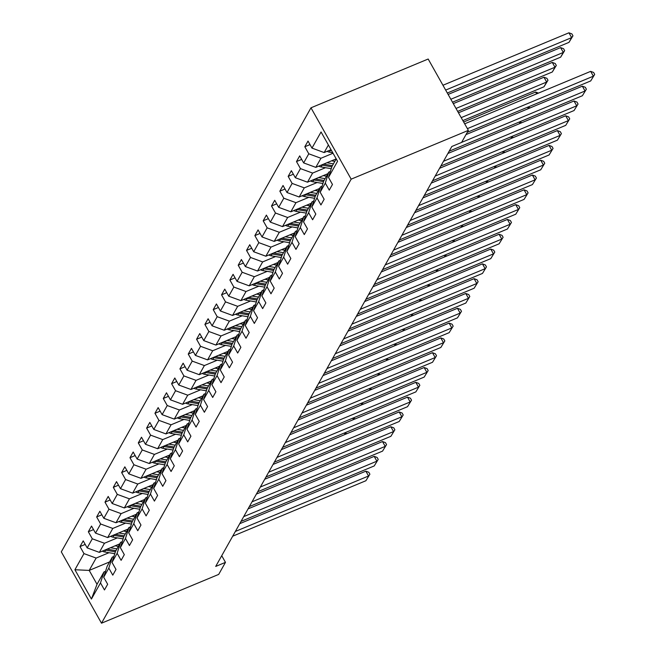 <?xml version="1.0" encoding="UTF-8"?>
<svg xmlns="http://www.w3.org/2000/svg" width="656" height="656" viewBox="0 0 656 656"><rect width="100%" height="100%" fill="white"/><g stroke="black" fill="none" stroke-linecap="round" stroke-linejoin="round"><path stroke-width="0.98" d="M310.977 107.814L61.303 551.86L101.5 623.2L351.173 179.162L310.977 107.814L428.171 59.024L468.368 130.372L351.173 179.162M109.601 561.913L89.2 570.408L97.022 584.291L103.96 571.95L100.491 582.913L104.46 589.949L107.658 584.258L103.697 577.223L108.814 568.104L112.783 575.148L115.989 569.449L112.02 562.413L117.145 553.295L121.106 560.339L124.312 554.64L120.343 547.604L125.468 538.494L129.437 545.53L132.635 539.831L128.674 532.795L133.799 523.685L137.76 530.72L140.966 525.03L136.997 517.986L142.122 508.876L146.091 515.911L149.289 510.22L145.32 503.177L150.445 494.066L154.414 501.102L157.612 495.411L153.652 488.376L158.777 479.257L162.737 486.301L165.943 480.602L161.975 473.566L167.1 464.456L171.068 471.492L174.266 465.793L170.306 458.757L175.423 449.647L179.391 456.683L182.598 450.984L178.629 443.948L183.754 434.838L187.714 441.873L190.921 436.183L186.952 429.139L192.077 420.029L196.046 427.064L199.244 421.373L195.283 414.338L200.408 405.219L204.369 412.263L207.575 406.564L203.606 399.529L208.731 390.418L212.7 397.454L215.898 391.755L211.937 384.719L217.054 375.609L221.023 382.645L224.229 376.946L220.26 369.91L225.385 360.8L229.346 367.836L232.552 362.145L228.583 355.101L233.708 345.991L237.677 353.026L240.875 347.336L236.914 340.3L242.039 331.182L246 338.225L249.206 332.526L245.237 325.491L250.362 316.372L254.331 323.416L257.529 317.717L253.56 310.682L258.685 301.571L262.654 308.607L265.852 302.908L261.892 295.872L267.017 286.762L270.977 293.798L274.183 288.107L270.215 281.063L275.34 271.953L279.308 278.989L282.506 273.298L278.546 266.254L283.663 257.144L287.631 264.179L290.838 258.489L286.869 251.453L291.994 242.335L295.954 249.378L299.161 243.679L295.192 236.644L300.317 227.534L304.286 234.569L307.484 228.87L303.523 221.835L308.648 212.724L312.609 219.76L315.815 214.069L311.846 207.025L316.971 197.915L320.94 204.951L324.138 199.26L320.177 192.216L325.294 183.106L329.263 190.142L332.469 184.451L328.5 177.415L337.569 161.278L321.055 131.971L311.985 148.1L308.017 141.065L304.819 146.764L310.009 144.599M100.491 582.913L91.422 599.051L74.907 569.744L83.976 553.607L80.007 546.571L85.206 544.406M304.819 146.764L308.779 153.799L303.662 162.909L299.694 155.874L296.487 161.565L300.456 168.608L295.331 177.719L291.371 170.683L288.164 176.374L292.133 183.418L287.008 192.528L283.039 185.492L279.841 191.183L283.802 198.219L278.677 207.337L274.716 200.293L271.51 205.992L275.479 213.028L270.354 222.138L266.385 215.102L263.187 220.801L267.156 227.837L262.031 236.947L258.062 229.912L254.864 235.611L258.825 242.646L253.7 251.756L249.739 244.721L246.533 250.412L250.502 257.455L245.377 266.566L241.408 259.53L238.21 265.221L242.171 272.256L237.054 281.375L233.085 274.331L229.879 280.03L233.848 287.066L228.723 296.184L224.762 289.14L221.556 294.839L225.525 301.875L220.4 310.985L216.431 303.949L213.233 309.648L217.193 316.684L212.068 325.794L208.108 318.759L204.902 324.449L208.87 331.493L203.745 340.603L199.777 333.568L196.579 339.259L200.539 346.302L195.422 355.413L191.454 348.369L188.247 354.068L192.216 361.103L187.091 370.222L183.131 363.178L179.924 368.877L183.893 375.913L178.768 385.023L174.799 377.987L171.601 383.686L175.562 390.722L170.437 399.832L166.476 392.796L163.27 398.487L167.239 405.531L162.114 414.641L158.145 407.606L154.947 413.296L158.916 420.34L153.791 429.45L149.822 422.415L146.624 428.106L150.585 435.141L145.46 444.26L141.499 437.216L138.293 442.915L142.262 449.95L137.137 459.061L133.168 452.025L129.97 457.724L133.931 464.76L128.814 473.87L124.845 466.834L121.639 472.533L125.608 479.569L120.483 488.679L116.522 481.643L113.316 487.334L117.285 494.378L112.16 503.488L108.191 496.453L104.993 502.143L108.953 509.179L103.828 518.297L99.868 511.254L96.662 516.953L100.63 523.988L95.505 533.107L91.537 526.063L88.339 531.762L92.299 538.797L87.182 547.908L83.214 540.872L80.007 546.571M468.368 130.372L461.586 142.426L451.82 146.493L215.701 566.423L225.467 562.356L221.728 555.706M103.697 577.223L107.158 566.251L112.283 557.141L113.898 556.468M119.745 543.873L99.335 552.368L104.46 543.258L117.342 537.895M112.283 557.141L108.814 568.104M87.182 547.908L99.335 552.368M92.299 538.797L104.46 543.258M112.02 562.413L115.489 551.442L120.614 542.332L122.221 541.659M128.068 529.064L107.666 537.559L112.791 528.449L125.665 523.086M120.614 542.332L117.145 553.295M95.505 533.107L107.666 537.559M100.63 523.988L112.791 528.449M120.343 547.604L123.812 536.641L128.937 527.522L130.552 526.85M136.399 514.263L115.989 522.758L121.114 513.64L133.996 508.277M128.937 527.522L125.468 538.494M103.828 518.297L115.989 522.758M108.953 509.179L121.114 513.64M128.674 532.795L132.135 521.832L137.26 512.721L138.875 512.049M144.722 499.454L124.32 507.949L129.437 498.839L142.319 493.476M137.26 512.721L133.799 523.685M112.16 503.488L124.32 507.949M117.285 494.378L129.437 498.839M136.997 517.986L140.466 507.022L145.591 497.912L147.206 497.24M153.045 484.645L132.643 493.14L137.768 484.03L150.65 478.667M145.591 497.912L142.122 508.876M120.483 488.679L132.643 493.14M125.608 479.569L137.768 484.03M145.32 503.177L148.789 492.213L153.914 483.103L155.529 482.431M161.376 469.835L140.966 478.331L146.091 469.22L158.973 463.858M153.914 483.103L150.445 494.066M128.814 473.87L140.966 478.331M133.931 464.76L146.091 469.22M153.652 488.376L157.12 477.404L162.237 468.294L163.852 467.621M169.699 455.026L149.297 463.521L154.422 454.411L167.296 449.048M162.237 468.294L158.777 479.257M137.137 459.061L149.297 463.521M142.262 449.95L154.422 454.411M161.975 473.566L165.443 462.603L170.568 453.485L172.184 452.812M178.03 440.217L157.62 448.72L162.745 439.602L175.628 434.239M170.568 453.485L167.1 464.456M145.46 444.26L157.62 448.72M150.585 435.141L162.745 439.602M170.306 458.757L173.766 447.794L178.891 438.675L180.507 438.011M186.353 425.416L165.943 433.911L171.068 424.793L183.951 419.43M178.891 438.675L175.423 449.647M153.791 429.45L165.943 433.911M158.916 420.34L171.068 424.793M178.629 443.948L182.097 432.985L187.222 423.874L188.838 423.202M194.676 410.607L174.275 419.102L179.4 409.992L192.274 404.629M187.222 423.874L183.754 434.838M162.114 414.641L174.275 419.102M167.239 405.531L179.4 409.992M186.952 429.139L190.42 418.175L195.545 409.065L197.161 408.393M203.007 395.798L182.598 404.293L187.723 395.183L200.605 389.82M195.545 409.065L192.077 420.029M170.437 399.832L182.598 404.293M175.562 390.722L187.723 395.183M195.283 414.338L198.752 403.366L203.868 394.256L205.484 393.584M211.33 380.988L190.929 389.484L196.046 380.373L208.928 375.011M203.868 394.256L200.408 405.219M178.768 385.023L190.929 389.484M183.893 375.913L196.046 380.373M203.606 399.529L207.075 388.565L212.2 379.447L213.815 378.774M219.653 366.179L199.252 374.674L204.377 365.564L217.259 360.201M212.2 379.447L208.731 390.418M187.091 370.222L199.252 374.674M192.216 361.103L204.377 365.564M211.937 384.719L215.398 373.756L220.523 364.638L222.138 363.965M227.985 351.378L207.575 359.873L212.7 350.755L225.582 345.392M220.523 364.638L217.054 375.609M195.422 355.413L207.575 359.873M200.539 346.302L212.7 350.755M220.26 369.91L223.729 358.947L228.854 349.837L230.461 349.164M236.308 336.569L215.906 345.064L221.031 335.954L233.905 330.591M228.854 349.837L225.385 360.8M203.745 340.603L215.906 345.064M208.87 331.493L221.031 335.954M228.583 355.101L232.052 344.138L237.177 335.027L238.792 334.355M244.639 321.76L224.229 330.255L229.354 321.145L242.236 315.782M237.177 335.027L233.708 345.991M212.068 325.794L224.229 330.255M217.193 316.684L229.354 321.145M236.914 340.3L240.375 329.328L245.5 320.218L247.115 319.546M252.962 306.951L232.552 315.446L237.677 306.336L250.559 300.973M245.5 320.218L242.039 331.182M220.4 310.985L232.552 315.446M225.525 301.875L237.677 306.336M245.237 325.491L248.706 314.519L253.831 305.409L255.446 304.737M261.285 292.141L240.883 300.637L246.008 291.526L258.89 286.164M253.831 305.409L250.362 316.372M228.723 296.184L240.883 300.637M233.848 287.066L246.008 291.526M253.56 310.682L257.029 299.718L262.154 290.6L263.769 289.927M269.616 277.34L249.206 285.836L254.331 276.717L267.213 271.354M262.154 290.6L258.685 301.571M237.054 281.375L249.206 285.836M242.171 272.256L254.331 276.717M261.892 295.872L265.36 284.909L270.477 275.799L272.092 275.126M277.939 262.531L257.537 271.026L262.654 261.916L275.536 256.553M270.477 275.799L267.017 286.762M245.377 266.566L257.537 271.026M250.502 257.455L262.654 261.916M270.215 281.063L273.683 270.1L278.808 260.99L280.424 260.317M286.27 247.722L265.86 256.217L270.985 247.107L283.868 241.744M278.808 260.99L275.34 271.953M253.7 251.756L265.86 256.217M258.825 242.646L270.985 247.107M278.546 266.254L282.006 255.291L287.131 246.18L288.747 245.508M294.593 232.913L274.183 241.408L279.308 232.298L292.191 226.935M287.131 246.18L283.663 257.144M262.031 236.947L274.183 241.408M267.156 227.837L279.308 232.298M286.869 251.453L290.337 240.481L295.462 231.371L297.07 230.699M302.916 218.104L282.515 226.599L287.64 217.489L300.514 212.126M295.462 231.371L291.994 242.335M270.354 222.138L282.515 226.599M275.479 213.028L287.64 217.489M295.192 236.644L298.66 225.68L303.785 216.562L305.401 215.89M311.247 203.294L290.838 211.798L295.963 202.679L308.845 197.317M303.785 216.562L300.317 227.534M278.677 207.337L290.838 211.798M283.802 198.219L295.963 202.679M303.523 221.835L306.992 210.871L312.108 201.761L313.724 201.089M319.57 188.493L299.169 196.989L304.286 187.87L317.168 182.507M312.108 201.761L308.648 212.724M287.008 192.528L299.169 196.989M292.133 183.418L304.286 187.87M311.846 207.025L315.315 196.062L320.44 186.952L322.055 186.279M327.893 173.684L307.492 182.179L312.617 173.069L325.499 167.706M320.44 186.952L316.971 197.915M295.331 177.719L307.492 182.179M300.456 168.608L312.617 173.069M320.177 192.216L323.638 181.253L328.763 172.143L330.378 171.47M328.5 177.415L331.969 166.444L336.225 158.875L315.815 167.37L320.94 158.26L333.035 153.225M328.763 172.143L325.294 183.106M303.662 162.909L315.815 167.37M308.779 153.799L320.94 158.26M331.042 149.691L324.146 152.561L328.402 144.992M311.985 148.1L324.146 152.561M225.467 562.356L218.686 574.41L101.5 623.2M103.96 571.95L105.575 571.278M109.019 552.705L96.137 558.067L89.2 570.408L74.907 569.744M97.022 584.291L91.422 599.051M83.976 553.607L96.137 558.067M296.487 161.565L301.686 159.408M288.164 176.374L293.355 174.217M279.841 191.183L285.032 189.018M271.51 205.992L276.709 203.827M263.187 220.801L268.378 218.637M254.864 235.611L260.055 233.446M246.533 250.412L251.724 248.255M238.21 265.221L243.401 263.056M229.879 280.03L235.078 277.865M221.556 294.839L226.746 292.674M213.233 309.648L218.423 307.484M204.902 324.449L210.1 322.293M196.579 339.259L201.769 337.102M188.247 354.068L193.446 351.903M179.924 368.877L185.115 366.712M171.601 383.686L176.792 381.521M163.27 398.487L168.469 396.331M154.947 413.296L160.138 411.14M146.624 428.106L151.815 425.941M138.293 442.915L143.484 440.75M129.97 457.724L135.161 455.559M121.639 472.533L126.838 470.368M113.316 487.334L118.506 485.178M104.993 502.143L110.183 499.979M96.662 516.953L101.86 514.788M88.339 531.762L93.529 529.597M467.392 128.633L593.377 76.186L590.662 71.365L464.678 123.82M467.269 132.323L590.712 80.934L594.697 74.39L590.712 80.934M590.662 71.365L593.614 72.463L594.697 74.39M327.131 151.323A6.093 5.363 29.3 0 0 329.402 152.151L332.748 152.717M445.662 90.077L571.647 37.622L568.982 42.369L447.318 93.021M568.932 32.8L571.884 33.899L572.967 35.826L571.647 37.622L568.932 32.8L442.948 85.255M329.804 150.208A6.093 5.363 29.3 0 0 330.419 150.347L331.518 150.527M572.967 35.826L568.982 42.369M461.611 142.385L585.054 90.995L582.331 86.174L465.981 134.611M449.18 151.2L582.38 95.735L586.374 89.2L582.38 95.735M582.331 86.174L585.291 87.273L586.374 89.2M443.522 161.261L576.722 105.796L574.008 100.983L447.884 153.488M440.848 166.009L574.057 110.544L578.051 104.009L574.057 110.544M574.008 100.983L576.96 102.082L578.051 104.009M318.8 166.132A6.093 5.363 29.3 0 0 321.079 166.952L331.264 168.682M450.836 99.261L563.324 52.431L560.65 57.17L452.501 102.205M326.926 162.745L333.428 163.852M560.601 47.609L563.561 48.708L564.644 50.635L563.324 52.431L560.601 47.609L448.122 94.439M331.551 160.818L334.822 161.376M321.473 165.017A6.093 5.363 29.3 0 0 322.096 165.148L331.854 166.804M332.412 165.656L323.547 164.148M564.644 50.635L560.65 57.17M310.477 180.933A6.093 5.363 29.3 0 0 312.756 181.761L322.932 183.491M456.01 108.445L554.992 67.232L552.327 71.98L457.675 111.389M318.595 177.555L325.097 178.653M552.278 62.418L555.23 63.517L556.321 65.444L554.992 67.232L552.278 62.418L453.296 103.623M323.228 175.628L326.491 176.185M313.15 179.826A6.093 5.363 29.3 0 0 313.765 179.957L323.523 181.614M324.089 180.457L315.224 178.957M556.321 65.444L552.327 71.98M435.19 176.07L568.399 120.606L565.685 115.784L439.561 168.297M432.525 180.81L565.726 125.353L569.72 118.818L565.726 125.353M565.685 115.784L568.637 116.891L569.72 118.818M426.867 190.871L560.068 135.415L557.354 130.593L431.238 183.106M424.194 195.619L557.403 140.163L561.397 133.627L557.403 140.163M557.354 130.593L560.306 131.692L561.397 133.627M418.536 205.681L551.745 150.224L549.031 145.402L422.907 197.915M415.871 210.428L549.08 154.972L553.074 148.428L549.08 154.972M549.031 145.402L551.983 146.501L553.074 148.428M302.154 195.742A6.093 5.363 29.3 0 0 304.425 196.57L314.609 198.292M461.193 117.629L546.669 82.041L543.996 86.789L462.849 120.573M310.272 192.364L316.774 193.463M543.955 77.219L546.907 78.326L547.99 80.253L546.669 82.041L543.955 77.219L458.47 112.807M314.896 190.437L318.168 190.986M304.819 194.635A6.093 5.363 29.3 0 0 305.442 194.766L315.2 196.423M315.757 195.267L306.901 193.766M547.99 80.253L543.996 86.789M293.822 210.551A6.093 5.363 29.3 0 0 296.102 211.38L306.278 213.102M301.949 207.173L308.451 208.272M536.649 93.849L535.624 92.029L463.653 122M306.573 205.246L309.837 205.795M296.496 209.436A6.093 5.363 29.3 0 0 297.111 209.576L306.877 211.232M307.434 210.076L298.57 208.575M538.469 93.095L535.624 92.029M285.499 225.361A6.093 5.363 29.3 0 0 287.771 226.189L297.955 227.911M293.617 221.974L300.12 223.081M528.326 108.658L527.522 107.24M298.25 220.047L301.514 220.605M288.173 224.245A6.093 5.363 29.3 0 0 288.788 224.385L298.546 226.033M299.111 224.885L290.247 223.384M530.146 107.896L527.924 107.067M277.168 240.17A6.093 5.363 29.3 0 0 279.448 240.99L289.632 242.72M285.294 236.783L291.797 237.89M520.003 123.467L519.199 122.041M289.919 234.856L293.191 235.414M279.841 239.055A6.093 5.363 29.3 0 0 280.465 239.186L290.223 240.842M290.78 239.694L281.924 238.185M521.823 122.705L519.593 121.877M268.845 254.971A6.093 5.363 29.3 0 0 271.125 255.799L281.301 257.529M276.963 251.592L283.466 252.691M511.672 138.277L510.868 136.85M281.596 249.665L284.86 250.223M271.518 253.864A6.093 5.363 29.3 0 0 272.133 253.995L281.9 255.651M282.457 254.495L273.593 252.995M513.492 137.514L511.27 136.686M260.522 269.78A6.093 5.363 29.3 0 0 262.794 270.608L272.978 272.33M268.64 266.402L275.143 267.5M503.349 153.078L502.545 151.659M273.273 264.475L276.537 265.024M263.187 268.673A6.093 5.363 29.3 0 0 263.81 268.804L273.568 270.461M274.126 269.304L265.27 267.804M505.169 152.323L502.947 151.495M252.191 284.589A6.093 5.363 29.3 0 0 254.471 285.417L264.647 287.139M260.317 281.211L266.82 282.31M495.018 167.887L494.222 166.468M264.942 279.284L268.206 279.833M254.864 283.474A6.093 5.363 29.3 0 0 255.487 283.613L265.245 285.27M265.803 284.114L256.939 282.613M496.846 167.132L494.616 166.304M243.868 299.398A6.093 5.363 29.3 0 0 246.139 300.227L256.324 301.949M251.986 296.02L258.489 297.119M486.695 182.696L485.891 181.277M256.619 294.093L259.883 294.642M246.541 298.283A6.093 5.363 29.3 0 0 247.156 298.423L256.914 300.071M257.48 298.923L248.616 297.422M488.515 181.942L486.293 181.105M235.537 314.208A6.093 5.363 29.3 0 0 237.816 315.028L248.001 316.758M243.663 310.821L250.166 311.928M478.372 197.505L477.568 196.078M248.288 308.894L251.56 309.452M238.21 313.092A6.093 5.363 29.3 0 0 238.833 313.232L248.591 314.88M249.149 313.732L240.293 312.231M480.192 196.743L477.97 195.914M227.214 329.017A6.093 5.363 29.3 0 0 229.493 329.837L239.67 331.567M235.332 325.63L241.843 326.737M470.04 212.314L469.245 210.888M239.965 323.703L243.228 324.261M229.887 327.902A6.093 5.363 29.3 0 0 230.502 328.033L240.268 329.689M240.826 328.533L231.962 327.032M471.861 211.552L469.639 210.724M218.891 343.818A6.093 5.363 29.3 0 0 221.162 344.646L231.347 346.376M227.009 340.439L233.511 341.538M461.717 227.115L460.914 225.697M231.642 338.512L234.905 339.062M221.564 342.711A6.093 5.363 29.3 0 0 222.179 342.842L231.937 344.498M232.503 343.342L223.639 341.842M463.538 226.361L461.316 225.533M210.56 358.627A6.093 5.363 29.3 0 0 212.839 359.455L223.024 361.177M218.686 355.249L225.188 356.347M453.386 241.925L452.591 240.506M223.311 353.322L226.582 353.871M213.233 357.512A6.093 5.363 29.3 0 0 213.856 357.651L223.614 359.308M224.172 358.151L215.316 356.651M455.215 241.17L452.984 240.342M202.237 373.436A6.093 5.363 29.3 0 0 204.516 374.264L214.692 375.986M210.355 370.058L216.857 371.157M445.063 256.734L444.26 255.315M214.988 368.131L218.251 368.68M204.91 372.321A6.093 5.363 29.3 0 0 205.525 372.46L215.283 374.117M215.849 372.961L206.984 371.46M446.884 255.979L444.661 255.143M193.914 388.245A6.093 5.363 29.3 0 0 196.185 389.074L206.369 390.796M202.032 384.859L208.534 385.966M436.74 271.543L435.937 270.124M206.656 382.932L209.928 383.489M196.579 387.13A6.093 5.363 29.3 0 0 197.202 387.27L206.96 388.918M207.517 387.77L198.661 386.269M438.561 270.78L436.338 269.952M185.582 403.055A6.093 5.363 29.3 0 0 187.862 403.875L198.038 405.605M193.709 399.668L200.211 400.775M428.409 286.352L427.614 284.925M198.333 397.741L201.597 398.299M188.256 401.939A6.093 5.363 29.3 0 0 188.871 402.071L198.637 403.727M199.194 402.579L190.33 401.07M430.229 285.59L428.007 284.761M177.259 417.856A6.093 5.363 29.3 0 0 179.531 418.684L189.715 420.414M185.377 414.477L191.88 415.576M420.086 301.153L419.282 299.735M190.01 412.55L193.274 413.108M179.933 416.749A6.093 5.363 29.3 0 0 180.548 416.88L190.306 418.536M190.871 417.38L182.007 415.879M421.906 300.399L419.684 299.571M168.928 432.665A6.093 5.363 29.3 0 0 171.208 433.493L181.392 435.215M177.054 429.286L183.557 430.385M411.763 315.962L410.959 314.544M181.679 427.359L184.951 427.909M171.601 431.558A6.093 5.363 29.3 0 0 172.225 431.689L181.983 433.345M182.54 432.189L173.684 430.689M413.583 315.208L411.353 314.38M160.605 447.474A6.093 5.363 29.3 0 0 162.885 448.302L173.061 450.024M168.723 444.096L175.226 445.194M403.432 330.772L402.628 329.353M173.356 442.169L176.62 442.718M163.278 446.359A6.093 5.363 29.3 0 0 163.893 446.498L173.66 448.155M174.217 446.998L165.353 445.498M405.252 330.017L403.03 329.189M152.282 462.283A6.093 5.363 29.3 0 0 154.554 463.111L164.738 464.833M160.4 458.897L166.903 460.004M395.109 345.581L394.305 344.162M165.033 456.97L168.297 457.527M154.955 461.168A6.093 5.363 29.3 0 0 155.57 461.307L165.328 462.956M165.886 461.808L157.03 460.307M396.929 344.818L394.707 343.99M410.213 220.49L543.422 165.033L540.7 160.212L414.584 212.716M407.548 225.238L540.749 169.773L544.742 163.237L540.749 169.773M540.7 160.212L543.66 161.31L544.742 163.237M401.89 235.299L535.091 179.834L532.377 175.021L406.253 227.525M399.217 240.047L532.426 184.582L536.419 178.047L532.426 184.582M532.377 175.021L535.329 176.12L536.419 178.047M393.559 250.108L526.768 194.643L524.054 189.822L397.93 242.335M390.894 254.848L524.095 199.391L528.088 192.856L524.095 199.391M524.054 189.822L527.006 190.929L528.088 192.856M385.236 264.909L518.445 209.453L515.723 204.631L389.607 257.144M382.563 269.657L515.772 214.2L519.765 207.665L515.772 214.2M515.723 204.631L518.675 205.73L519.765 207.665M376.913 279.718L510.114 224.262L507.4 219.44L381.275 271.953M374.24 284.466L507.449 229.01L511.442 222.466L507.449 229.01M507.4 219.44L510.352 220.539L511.442 222.466M368.582 294.528L501.791 239.071L499.077 234.249L372.952 286.754M365.917 299.275L499.118 243.811L503.111 237.275L499.118 243.811M499.077 234.249L502.029 235.348L503.111 237.275M360.259 309.337L493.46 253.872L490.745 249.059L364.629 301.563M357.586 314.085L490.795 258.62L494.788 252.084L490.795 258.62M490.745 249.059L493.697 250.157L494.788 252.084M351.928 324.146L485.137 268.681L482.422 263.86L356.298 316.372M349.263 328.886L482.472 273.429L486.457 266.894L482.472 273.429M482.422 263.86L485.374 264.967L486.457 266.894M343.605 338.947L476.814 283.49L474.091 278.669L347.975 331.182M340.94 343.695L474.14 288.238L478.134 281.703L474.14 288.238M474.091 278.669L477.051 279.776L478.134 281.703M335.282 353.756L468.482 298.3L465.768 293.478L339.644 345.991M332.608 358.504L465.817 303.047L469.811 296.504L465.817 303.047M465.768 293.478L468.72 294.577L469.811 296.504M326.95 368.565L460.159 313.109L457.445 308.287L331.321 360.792M324.285 373.313L457.486 317.857L461.48 311.313L457.486 317.857M457.445 308.287L460.397 309.386L461.48 311.313M318.627 383.375L451.828 327.918L449.114 323.096L322.998 375.601M315.954 388.122L449.163 332.658L453.157 326.122L449.163 332.658M449.114 323.096L452.066 324.195L453.157 326.122M310.296 398.184L443.505 342.719L440.791 337.897L314.667 390.41M307.631 402.932L440.84 347.467L444.834 340.931L440.84 347.467M440.791 337.897L443.743 339.004L444.834 340.931M301.973 412.993L435.182 357.528L432.46 352.707L306.344 405.219M299.308 417.733L432.509 362.276L436.502 355.741L432.509 362.276M432.46 352.707L435.42 353.814L436.502 355.741M293.65 427.794L426.851 372.337L424.137 367.516L298.021 420.029M290.977 432.542L424.186 377.085L428.179 370.55L424.186 377.085M424.137 367.516L427.089 368.615L428.179 370.55M285.319 442.603L418.528 387.147L415.814 382.325L289.69 434.838M282.654 447.351L415.855 391.894L419.848 385.351L415.855 391.894M415.814 382.325L418.766 383.424L419.848 385.351M276.996 457.412L410.205 401.956L407.483 397.134L281.367 449.639M274.323 462.16L407.532 406.695L411.525 400.16L407.532 406.695M407.483 397.134L410.443 398.233L411.525 400.16M268.673 472.222L401.874 416.757L399.16 411.943L273.035 464.448M266 476.969L399.209 421.505L403.202 414.969L399.209 421.505M399.16 411.943L402.112 413.042L403.202 414.969M143.951 477.092A6.093 5.363 29.3 0 0 146.231 477.912L156.415 479.643M152.077 473.706L158.58 474.813M386.778 360.39L385.982 358.963M156.702 471.779L159.974 472.336M146.624 475.977A6.093 5.363 29.3 0 0 147.247 476.108L157.005 477.765M157.563 476.617L148.699 475.108M388.606 359.627L386.376 358.799M135.628 491.893A6.093 5.363 29.3 0 0 137.908 492.722L148.084 494.452M143.746 488.515L150.249 489.614M378.455 375.199L377.651 373.772M148.379 486.588L151.643 487.146M138.301 490.786A6.093 5.363 29.3 0 0 138.916 490.918L148.674 492.574M149.24 491.418L140.376 489.917M380.275 374.437L378.053 373.608M260.342 487.031L393.551 431.566L390.837 426.744L264.712 479.257M257.677 491.77L390.878 436.314L394.871 429.778L390.878 436.314M390.837 426.744L393.789 427.851L394.871 429.778M127.297 506.703A6.093 5.363 29.3 0 0 129.576 507.531L139.761 509.253M135.423 503.324L141.926 504.423M370.132 390L369.328 388.582M140.048 501.397L143.32 501.947M129.97 505.596A6.093 5.363 29.3 0 0 130.593 505.727L140.351 507.383M140.909 506.227L132.053 504.726M371.952 389.246L369.73 388.418M252.019 501.832L385.22 446.375L382.505 441.554L256.389 494.066M249.346 506.58L382.555 451.123L386.548 444.588L382.555 451.123M382.505 441.554L385.457 442.652L386.548 444.588M118.974 521.512A6.093 5.363 29.3 0 0 121.253 522.34L131.43 524.062M127.1 518.133L133.603 519.232M361.8 404.809L361.005 403.391M131.725 516.206L134.988 516.756M121.647 520.397A6.093 5.363 29.3 0 0 122.262 520.536L132.028 522.192M132.586 521.036L123.722 519.536M363.621 404.055L361.399 403.227M243.688 516.641L376.897 461.184L374.182 456.363L248.058 508.876M241.023 521.389L374.232 465.932L378.217 459.389L374.232 465.932M374.182 456.363L377.134 457.462L378.217 459.389M110.651 536.321A6.093 5.363 29.3 0 0 112.922 537.149L123.107 538.871M118.769 532.943L125.271 534.041M353.477 419.619L352.674 418.2M123.402 531.007L126.665 531.565M113.324 535.206A6.093 5.363 29.3 0 0 113.939 535.345L123.697 536.993M124.263 535.845L115.399 534.345M355.298 418.856L353.076 418.028M235.365 531.45L368.574 475.994L365.851 471.172L239.735 523.677M232.7 536.198L365.9 480.733L369.894 474.198L365.9 480.733M365.851 471.172L368.811 472.271L369.894 474.198M102.32 551.13A6.093 5.363 29.3 0 0 104.599 551.95L114.784 553.68M110.446 547.744L116.948 548.851M345.146 434.428L344.351 433.001M115.071 545.817L118.342 546.374M104.993 550.015A6.093 5.363 29.3 0 0 105.616 550.154L115.374 551.803M115.932 550.655L107.076 549.154M346.975 433.665L344.744 432.837M330.419 150.347L329.402 152.151M322.096 165.148L321.079 166.952M313.765 179.957L312.756 181.761M305.442 194.766L304.425 196.57M297.111 209.576L296.102 211.38M288.788 224.385L287.771 226.189M280.465 239.186L279.448 240.99M272.133 253.995L271.125 255.799M263.81 268.804L262.794 270.608M255.487 283.613L254.471 285.417M247.156 298.423L246.139 300.227M238.833 313.232L237.816 315.028M230.502 328.033L229.493 329.837M222.179 342.842L221.162 344.646M213.856 357.651L212.839 359.455M205.525 372.46L204.516 374.264M197.202 387.27L196.185 389.074M188.871 402.071L187.862 403.875M180.548 416.88L179.531 418.684M172.225 431.689L171.208 433.493M163.893 446.498L162.885 448.302M155.57 461.307L154.554 463.111M147.247 476.108L146.231 477.912M138.916 490.918L137.908 492.722M130.593 505.727L129.576 507.531M122.262 520.536L121.253 522.34M113.939 535.345L112.922 537.149M105.616 550.154L104.599 551.95"/></g></svg>
